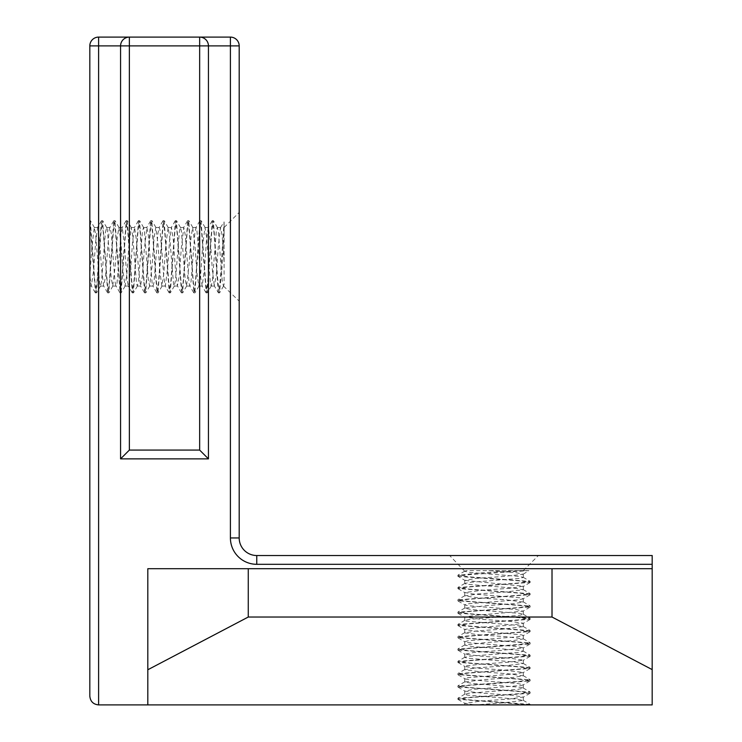 <?xml version="1.0" encoding="UTF-8"?>
<svg xmlns="http://www.w3.org/2000/svg" width="742" height="742" viewBox="0 0 742 742"><rect width="100%" height="100%" fill="white"/><g stroke="black" fill="none" stroke-linecap="round" stroke-linejoin="round"><path stroke-width="0.56" stroke-dasharray="3.71 2.78" d="M224.103 284.455L223.444 286.022L222.201 280.43L218.315 231.337L217.295 227.544L216.367 230.669L212.472 279.586L211.359 285.828L210.524 284.65L206.628 237.152L204.987 227.469L202.733 244.814L200.794 272.704L198.837 286.097L196.899 272.806L194.951 244.916L192.688 227.469L191.056 237.069L189.108 264.245L186.539 286.022L185.212 279.66L181.326 230.725L180.389 227.544L179.379 231.281L175.483 280.365L174.24 286.013L173.535 284.232L169.64 236.225L168.082 227.488L165.744 245.992L163.796 273.761L161.858 286.069L159.91 271.72L157.963 243.766L155.783 227.46L154.067 238.024L152.119 265.46L149.634 286.041L148.224 278.844L144.328 230.168L143.484 227.534L142.39 231.931L138.494 281.097L137.335 286.013L136.547 283.759L132.651 235.335L131.176 227.497L128.756 247.188L126.808 274.781L125.027 286.087L122.922 270.607L120.974 242.634L118.878 227.451L117.078 239.026L115.131 266.675L112.728 286.05L111.235 277.981L107.34 229.658L106.579 227.534L105.392 232.636L101.506 281.784L100.43 286.004L99.558 283.24L95.662 234.491L94.271 227.506L91.767 248.403L89.819 275.736L89.819 286.05L89.819 221.821L90.329 220.671L94.948 282.294L96.479 292.83L101.144 230.586L102.637 220.708L107.247 282.359L108.786 292.877L113.452 230.595L114.936 220.615L119.545 282.266L121.085 292.932L125.741 230.753L127.234 220.662L131.853 282.285L133.384 292.83L138.049 230.614L139.542 220.717L144.152 282.359L145.692 292.867L150.357 230.576L151.841 220.624L156.451 282.275L157.99 292.932L162.646 230.753L164.14 220.652L168.759 282.266L170.289 292.84L174.954 230.641L176.448 220.717L181.057 282.359L182.597 292.849L187.262 230.558L188.746 220.634L193.356 282.294L194.896 292.942L199.552 230.743L201.045 220.634L205.655 282.257L207.194 292.849L211.85 230.669L213.344 220.717L217.963 282.34L219.502 292.849L221.904 268.929L224.103 231.374L224.103 284.455M224.103 261.87L224.103 221.895L219.882 283.954L218.473 292.932L214.308 285.911L216.312 274.763L218.259 247.169L220.439 227.683L222.155 235.353L224.103 261.87M218.296 292.784L213.863 231.272L212.323 220.615L207.677 282.785L206.174 292.877L201.564 231.263L200.025 220.708L195.369 282.925L193.875 292.821L189.256 231.179L187.726 220.68L183.061 282.971L181.567 292.914L176.958 231.263L175.418 220.606L170.762 282.795L169.269 292.895L164.659 231.272L163.119 220.699L158.463 282.897L156.97 292.821L152.351 231.189L150.617 220.856L146.155 282.99L144.662 292.904L140.053 231.254L138.513 220.606L133.857 282.804L132.364 292.914L127.754 231.281L126.214 220.689L121.558 282.869L120.065 292.821L115.455 231.198L113.711 220.866L109.25 282.999L107.757 292.886L103.147 231.235L101.431 220.754L96.952 282.823L95.458 292.923L89.819 220.662L89.819 275.774L91.303 285.893L93.668 270.153L95.607 242.189L97.666 227.451L99.502 239.434L101.45 267.157L103.583 285.865L105.345 277.619L109.241 229.464L109.964 227.525L111.189 232.923L115.075 282.053L115.891 285.8L117.023 283.008L120.918 234.157L122.272 227.516L124.814 248.895L126.761 276.163L128.208 285.883L128.709 285.781L130.657 269.012L132.605 241.094L134.571 227.442L136.491 240.482L138.439 268.335L140.488 285.883L142.334 276.71L144.282 249.609L146.87 227.516L148.177 233.693L152.073 282.674L153.028 286.004L154.011 282.414L157.907 233.368L159.178 227.525L159.855 229.204L161.802 250.128L163.75 277.1L165.327 286.06L167.646 267.843L169.593 240.037L171.476 227.451L173.48 241.549L175.427 269.494L177.375 285.856L179.323 275.755L181.271 248.375L183.775 227.506L185.166 234.5L189.062 283.249L189.924 286.004L191.009 281.774L194.896 232.617L196.083 227.534L196.843 229.658L200.739 277.99L202.232 286.05L204.634 266.656L206.582 239.007L208.381 227.451L210.478 242.653L212.416 270.626L214.308 285.911M466.328 570.617L464.761 571.275L470.363 572.518L519.456 576.413L523.249 577.424L520.114 578.352L471.198 582.247L464.965 583.36L466.134 584.195L513.64 588.091L523.314 589.732L505.97 591.986L478.08 593.934L464.687 595.882L477.987 597.82L505.868 599.768L523.314 602.031L513.724 603.663L486.548 605.611L464.761 608.18L471.133 609.507L520.059 613.402L523.249 614.33L519.511 615.35L470.419 619.236L464.77 620.488L466.551 621.184L514.568 625.079L523.305 626.638L504.792 628.975L477.023 630.923L464.715 632.87L479.063 634.818L507.018 636.757L523.323 638.936L512.759 640.652L485.324 642.6L464.752 645.086L471.949 646.495L520.624 650.391L523.249 651.235L518.853 652.339L469.686 656.225L464.78 657.393L467.024 658.173L515.458 662.068L523.286 663.543L503.605 665.964L476.002 667.911L464.696 669.692L480.176 671.807L508.149 673.755L523.333 675.841L511.767 677.641L484.118 679.589L464.742 681.991L472.802 683.484L521.134 687.38L523.258 688.14L518.157 689.327L469 693.223L464.78 694.299L467.553 695.161L516.302 699.057L523.286 700.448L502.38 702.952L475.047 704.9L464.742 704.9L528.963 704.9L530.113 704.39L468.49 699.78L457.962 698.241L520.198 693.575L530.076 692.082L468.434 687.472L457.907 685.933L520.188 681.277L530.178 679.783L468.527 675.174L457.86 673.634L520.031 668.978L530.122 667.485L468.508 662.875L457.953 661.335L520.17 656.67L530.076 655.186L468.425 650.567L457.925 649.027L520.216 644.371L530.168 642.878L468.508 638.268L457.851 636.729L520.031 632.073L530.14 630.579L468.517 625.97L457.944 624.43L520.142 619.774L530.066 618.281L468.434 613.662L457.935 612.122L520.235 607.466L530.15 605.973L468.499 601.363L457.851 599.824L520.049 595.167L530.15 593.674L468.527 589.065L457.935 587.525L520.114 582.869L530.066 581.376L468.443 576.757L457.944 575.226L481.864 572.824L519.419 570.617L466.328 570.617M488.913 570.617L528.898 570.617L466.839 574.837L457.86 576.246L464.882 580.411L476.021 578.408L503.614 576.46L523.101 574.28L515.43 572.564L488.913 570.617M458.009 576.432L519.511 580.856L530.178 582.396L467.998 587.052L457.907 588.545L519.521 593.155L530.076 594.694L467.868 599.36L457.962 600.844L519.604 605.463L530.103 607.002L467.812 611.658L457.87 613.152L519.521 617.761L530.187 619.301L467.998 623.957L457.888 625.45L519.511 630.06L530.085 631.6L467.896 636.256L457.962 637.749L519.595 642.368L529.936 644.102L467.794 648.564L457.888 650.057L519.539 654.667L530.187 656.206L467.979 660.862L457.879 662.356L519.502 666.965L530.103 668.505L467.924 673.161L457.962 674.654L519.595 679.273L529.918 681.008L467.794 685.469L457.897 686.962L519.548 691.572L530.029 693.288L467.961 697.768L457.86 699.261L530.122 704.9L475.019 704.9L464.9 703.416L480.631 701.06L508.595 699.112L523.333 697.053L511.349 695.217L483.636 693.269L464.919 691.145L473.164 689.374L521.329 685.478L523.258 684.755L517.86 683.54L468.74 679.644L464.984 678.837L467.775 677.696L516.636 673.801L523.277 672.447L501.898 669.905L474.63 667.958L464.909 666.511L465.002 666.01L481.781 664.071L509.689 662.124L523.342 660.148L510.311 658.228L482.448 656.28L464.909 654.231L474.082 652.385L501.184 650.437L523.268 647.849L517.1 646.542L468.119 642.655L464.789 641.7L468.369 640.708L517.424 636.812L523.268 635.542L521.589 634.864L500.664 632.917L473.693 630.969L464.724 629.392L482.949 627.073L510.746 625.135L523.342 623.243L509.235 621.239L481.289 619.292L464.705 617.094L475.028 615.396L523.082 611.185L516.293 609.553L467.543 605.667L464.78 604.795L469.009 603.719L518.166 599.824L523.054 598.868L521.125 597.876L472.793 593.98L464.742 592.487L484.136 590.085L511.776 588.137L523.258 586.199L464.882 580.411M528.833 570.617L519.419 570.617M224.103 221.951L224.103 231.374M220.439 227.683L224.103 221.895M523.101 574.28L528.898 570.617M494.014 555.526L538.386 555.526L494.014 555.526M239.193 256.769L239.193 301.141L239.193 256.769M652.181 555.526L256.769 555.526L256.769 564.31L652.181 564.31L652.181 555.526M652.181 564.31L652.181 568.706L147.816 568.706L147.816 704.9L652.181 704.9L652.181 568.706L147.816 568.706L147.816 669.757L248.264 617.029L248.264 568.706L147.816 568.706L147.816 704.9L98.612 704.9L98.612 45.883L120.575 45.883C121.104 40.56 124.035 37.629 129.358 37.1C124.035 37.629 121.104 40.56 120.575 45.883L120.575 458.871L120.575 45.883L120.575 458.871L208.446 458.871L120.575 458.871L208.446 458.871L208.446 45.883A8.783 8.783 0 0 0 199.654 37.1C204.987 37.629 207.908 40.56 208.446 45.883L208.446 458.871L208.446 45.883L230.41 45.883L230.41 537.95L239.193 537.95L239.193 45.883A8.783 8.783 0 0 0 230.41 37.1L98.612 37.1A8.783 8.783 0 0 0 89.819 45.883L89.819 696.117M248.264 617.029L552.011 617.029L652.181 669.609M248.264 568.706L552.011 568.706L552.011 617.029M147.816 704.9L147.816 669.757M652.181 568.706L552.011 568.706M120.575 458.871L129.358 450.079L129.358 45.883L199.654 45.883L199.654 450.079L129.358 450.079M120.575 45.883A8.783 8.783 0 0 1 129.358 37.1A8.783 8.783 0 0 0 120.575 45.883L129.358 45.883L129.358 37.1M208.446 458.871L199.654 450.079M208.446 45.883C207.908 40.56 204.987 37.629 199.654 37.1L199.654 45.883L208.446 45.883M230.41 537.95A26.36 26.36 0 0 0 256.769 564.31M89.819 45.883A8.783 8.783 0 0 1 98.612 37.1L98.612 45.883L89.819 45.883M230.41 37.1A8.783 8.783 0 0 1 239.193 45.883L230.41 45.883L230.41 37.1M223.444 286.05L239.193 301.141M211.136 286.05L214.531 286.05M217.295 227.497L220.68 227.497M198.837 286.05L202.232 286.05M204.987 227.497L208.381 227.497M186.539 286.05L189.924 286.05M192.688 227.497L196.083 227.497M174.24 286.05L177.626 286.05M180.389 227.497L183.775 227.497M161.932 286.05L165.327 286.05M168.082 227.497L171.476 227.497M149.634 286.05L153.028 286.05M155.783 227.497L159.178 227.497M137.335 286.05L140.72 286.05M143.484 227.497L146.87 227.497M125.027 286.05L128.422 286.05M131.176 227.497L134.571 227.497M112.728 286.05L116.123 286.05M118.878 227.497L122.272 227.497M89.819 286.05L91.516 286.05M94.271 227.497L97.666 227.497M464.742 571.275L449.643 555.526M523.296 577.424L523.296 574.039M464.742 583.583L464.742 580.188M523.296 589.732L523.296 586.338M464.742 595.882L464.742 592.487M523.296 602.031L523.296 598.636M464.742 608.18L464.742 604.795M523.296 614.33L523.296 610.944M464.742 620.488L464.742 617.094M523.296 626.638L523.296 623.243M464.742 632.787L464.742 629.392M523.296 638.936L523.296 635.542M464.742 645.086L464.742 641.7M523.296 651.235L523.296 647.849M464.742 657.393L464.742 653.999M523.296 663.543L523.296 660.148M464.742 669.692L464.742 666.297M523.296 675.841L523.296 672.447M464.742 681.991L464.742 678.605M523.296 700.448L523.296 697.053M464.742 704.9L464.742 703.203M457.907 576.246L457.907 575.226M530.122 582.396L530.122 581.376M457.907 588.545L457.907 587.525M530.122 594.694L530.122 593.674M457.907 600.844L457.907 599.824M530.122 607.002L530.122 605.973M457.907 613.152L457.907 612.122M530.122 619.301L530.122 618.281M457.907 625.45L457.907 624.43M530.122 631.6L530.122 630.579M457.907 637.749L457.907 636.729M530.122 643.908L530.122 642.878M457.907 650.057L457.907 649.027M530.122 656.206L530.122 655.186M457.907 662.356L457.907 661.335M530.122 668.505L530.122 667.485M457.907 674.654L457.907 673.634M530.122 680.813L530.122 679.783M457.907 686.962L457.907 685.933M530.122 704.9L530.122 704.39M218.473 292.877L219.502 292.877M206.174 292.877L207.194 292.877M212.323 220.662L213.344 220.662M193.875 292.877L194.896 292.877M200.025 220.662L201.045 220.662M181.567 292.877L182.597 292.877M187.726 220.662L188.746 220.662M169.269 292.877L170.289 292.877M175.418 220.662L176.448 220.662M156.97 292.877L157.99 292.877M163.119 220.662L164.14 220.662M144.662 292.877L145.692 292.877M150.821 220.662L151.841 220.662M132.364 292.877L133.384 292.877M138.513 220.662L139.542 220.662M120.065 292.877L121.085 292.877M126.214 220.662L127.234 220.662M107.757 292.877L108.786 292.877M113.916 220.662L114.936 220.662M89.819 220.662L90.329 220.662M95.458 292.877L96.479 292.877M101.608 220.662L102.637 220.662M223.685 285.828L219.697 292.691M217.527 227.738L213.538 220.884M211.359 285.828L207.37 292.691M205.2 227.664L201.212 220.791M199.051 285.911L195.072 292.793M192.92 227.655L188.941 220.782M186.78 285.828L182.792 292.691M180.621 227.738L176.633 220.884M174.463 285.818L170.475 292.673M168.295 227.683L164.307 220.81M162.146 285.902L158.157 292.784M156.015 227.646L152.027 220.773M149.875 285.846L145.886 292.71M143.725 227.738L139.737 220.875M137.558 285.809L133.569 292.663M131.39 227.692L127.401 220.828M125.24 285.893L121.252 292.775M119.1 227.636L115.112 220.754M112.969 285.856L108.981 292.728M106.82 227.729L102.832 220.875M100.662 285.8L96.673 292.663M94.494 227.701L90.505 220.838M206.007 292.719L202.019 285.856M212.156 220.764L208.168 227.646M193.681 292.663L189.692 285.8M199.839 220.875L195.851 227.738M181.382 292.765L177.403 285.893M187.522 220.838L183.534 227.701M169.102 292.738L165.114 285.865M175.251 220.754L171.263 227.636M156.775 292.654L152.787 285.8M162.943 220.866L158.955 227.729M144.477 292.747L140.488 285.883M150.617 220.856L146.628 227.711M132.197 292.756L128.208 285.883M138.346 220.754L134.358 227.627M119.879 292.654L115.891 285.8M126.038 220.847L122.05 227.711M107.562 292.738L103.583 285.865M113.711 220.866L109.723 227.729M95.291 292.765L91.303 285.893M101.431 220.754L97.452 227.636M530.122 693.111L530.122 692.082M457.907 699.261L457.907 698.241M464.965 571.034L458.102 575.022M523.045 577.193L529.899 581.181M464.965 583.36L458.092 587.349M523.119 589.519L529.992 593.507M464.872 595.668L458 599.657M523.129 601.799L530.001 605.787M464.956 607.939L458.092 611.927M523.045 614.098L529.899 618.086M464.974 620.266L458.111 624.254M523.11 626.424L529.983 630.412M464.882 632.574L458 636.562M523.147 638.714L530.02 642.693M464.946 644.844L458.074 648.833M523.045 650.994L529.909 654.982M464.984 657.162L458.12 661.15M523.091 663.329L529.964 667.318M464.891 669.479L458.009 673.467M523.156 675.619L530.029 679.607M464.928 681.75L458.064 685.738M523.054 687.899L529.918 691.887M464.984 694.067L458.129 698.055M523.082 700.225L529.955 704.214M458.064 588.712L464.937 592.7M530.02 582.563L523.147 586.551M458.129 601.048L464.984 605.027M529.918 594.88L523.054 598.868M458.018 613.337L464.891 617.325M529.946 607.197L523.082 611.185M458.046 625.617L464.919 629.606M530.029 619.468L523.156 623.456M458.129 637.944L464.984 641.932M529.927 631.776L523.064 635.764M458.037 650.252L464.909 654.231M529.936 644.102L523.073 648.091M458.037 662.523L464.909 666.511M530.038 656.382L523.156 660.361M458.129 674.849L464.984 678.837M529.936 668.681L523.073 672.669M458.055 687.157L464.919 691.145M529.918 681.008L523.064 684.996M458.018 699.428L464.9 703.416M530.029 693.288L523.156 697.276M523.296 570.617L538.386 555.526M523.296 688.14L523.296 684.755M464.742 694.299L464.742 690.904M224.103 227.497L239.193 212.398M100.43 286.05L103.815 286.05M106.579 227.497L109.964 227.497"/><path stroke-width="1.11" d="M89.819 696.117C90.348 701.44 93.279 704.371 98.612 704.9C93.279 704.371 90.348 701.44 89.819 696.117L89.819 45.883A8.783 8.783 0 0 1 98.612 37.1L230.41 37.1A8.783 8.783 0 0 1 239.193 45.883L239.193 537.95A17.576 17.576 0 0 0 256.769 555.526L652.181 555.526L652.181 564.31L256.769 564.31A26.36 26.36 0 0 1 230.41 537.95L230.41 45.883L208.446 45.883L208.446 458.871L120.575 458.871L120.575 45.883L98.612 45.883L98.612 704.9L652.181 704.9L652.181 669.609L552.011 617.029L552.011 568.706L652.181 568.706L652.181 564.31M652.181 568.706L652.181 669.609M248.264 568.706L248.264 617.029L147.816 669.757L147.816 568.706L552.011 568.706M147.816 669.757L147.816 704.9M248.264 617.029L552.011 617.029M129.358 450.079L199.654 450.079L199.654 45.883L129.358 45.883L129.358 450.079L120.575 458.871M199.654 450.079L208.446 458.871M129.358 37.1A8.783 8.783 0 0 0 120.575 45.883L129.358 45.883L129.358 37.1A8.783 8.783 0 0 0 120.575 45.883M199.654 37.1A8.783 8.783 0 0 1 208.446 45.883L199.654 45.883L199.654 37.1M256.769 564.31L256.769 555.526A17.576 17.576 0 0 1 239.193 537.95A17.576 17.576 0 0 0 256.769 555.526A17.576 17.576 0 0 1 239.193 537.95L230.41 537.95M89.819 45.883L98.612 45.883L98.612 37.1M230.41 37.1L230.41 45.883L239.193 45.883"/></g></svg>
